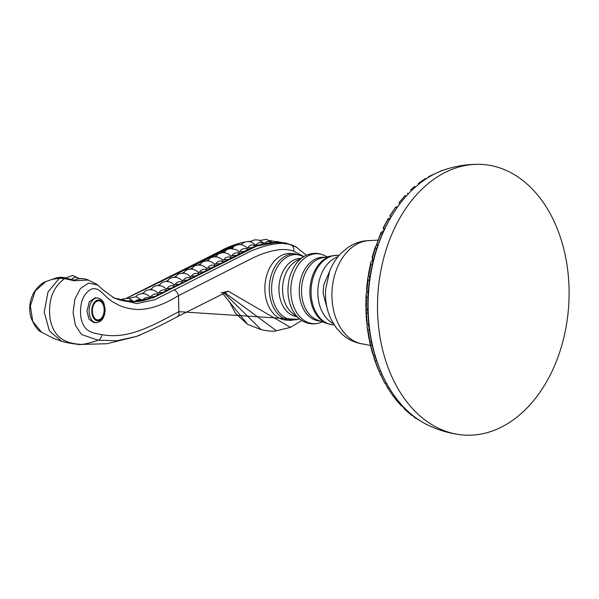 <?xml version="1.0" encoding="UTF-8"?>
<svg xmlns="http://www.w3.org/2000/svg" width="599" height="599" viewBox="0 0 599 599"><rect width="100%" height="100%" fill="white"/><g stroke="black" fill="none" stroke-linecap="round" stroke-linejoin="round"><path stroke-width="0.9" d="M367.988 297.269L366.468 297.164L366.326 309.099L367.853 309.196A131.308 92.538 -86 0 1 367.988 297.269L367.756 291.279M369.508 280.347L368.003 280.122L366.828 291.144L368.34 291.369A131.308 92.538 -86 0 1 369.508 280.347L369.538 276.229M372.331 264.706L370.848 264.361L368.602 276.019L370.092 276.364A131.308 92.538 -86 0 1 372.331 264.706L373.214 258.888M376.764 248.637L377.617 244.774M372.256 258.581L373.709 259.045A131.308 92.538 -86 0 1 376.764 248.645L375.311 248.181L372.256 258.581L372.264 256.881L375.453 246.556L375.311 248.181M382.214 234.291L380.814 233.722L376.614 244.37L378.021 244.939A131.308 92.538 -86 0 1 382.214 234.291L382.364 233.063M389.283 220.088L387.935 219.421L383.173 228.548L384.528 229.222A131.308 92.538 -86 0 1 389.283 220.095L389.417 219.361M365.974 307.901L367.247 324.186L366.498 321.116L365.854 309.908M367.247 324.186L368.774 324.164A131.308 92.538 -86 0 1 367.981 313.217L367.292 309.129M367.981 313.217L366.453 313.24M381.967 374.038L380.41 370.961M380.44 370.489A131.308 92.538 -86 0 1 376.674 360.643L374.637 355.432M372.264 345.189L370.774 345.451L373.477 355.634L374.974 355.372A131.308 92.538 -86 0 1 372.264 345.189L370.998 341.43M369.471 329.929L367.958 330.079L369.912 341.535L371.432 341.385A131.308 92.538 -86 0 1 369.471 329.929L368.25 324.171M460.025 434.672A135.606 95.563 -86 0 1 377.542 310.829A135.606 95.563 94 0 1 478.998 164.328A135.606 95.563 94 0 1 569.05 288.703A135.606 95.563 -86 0 1 460.025 434.672C448.614 433.197 437.742 429.925 427.409 424.848A133.143 93.826 -86 0 1 368.153 309.848A133.143 93.826 94 0 1 445.319 169.502C456.251 165.923 467.467 164.201 478.968 164.328M330.685 268.794L323.917 284.547A29.074 20.493 94 0 0 323.258 294.004A29.074 20.493 94 0 0 323.273 294.409M425.5 423.875L428.712 425.477M424.938 423.575L425.395 423.965M421.696 421.726L414.463 417.443L414.897 417.144M412.426 415.234L414.463 417.443M412.434 415.227L411.902 415.541L404.857 409.484L405.575 409.057M402.086 405.755L404.857 409.484M402.303 405.643L401.457 406.07L395.909 399.683L395.512 399.189L396.531 398.747M393.633 396.396L395.512 399.189M394.516 396.029L393.438 396.478L392.922 395.774M388.968 387.553L387.77 388.055L393.438 396.478M385.352 383.435L387.77 388.055M386.422 383.075L385.12 383.517L384.161 381.915M382.072 374.263L380.679 374.734L385.12 383.517M378.853 370.781L380.679 374.734M380.612 370.908L379.145 371.283L378.021 369.036M376.674 360.643L375.206 361.025L379.145 371.283M373.342 355.372L375.206 361.025M369.396 340.269L370.774 345.451M373.477 355.634L372.346 352.789M367.052 323.677L367.082 326.702L367.958 330.079M369.912 341.535L368.947 338.57L367.082 326.702M366.813 291.069L366.124 294.094L366.468 297.164M366.326 309.099L365.794 306.194L366.124 294.094M368.482 275.473L367.883 277.442L368.003 280.122M366.828 291.144L366.543 288.523L367.883 277.442M373.11 258.85L370.886 262.182L370.848 264.361M368.602 276.019L368.475 273.825L370.886 262.182M377.041 244.542L375.453 246.556M383.338 230.952L380.971 232.637L380.814 233.722M376.614 244.37L380.971 232.637M390.234 217.984L388.062 218.822L387.935 219.421M383.173 228.548L383.255 227.8M391.14 216.905L389.867 215.797L395.797 206.932L389.844 216.142M396.935 207.883L395.737 207.172M397.646 206.857L395.797 206.932M399.997 203.682L398.889 202.851L405.066 195.618L398.904 202.926M406.055 196.337L405.059 195.648M406.264 196.105L405.066 195.618M408.368 193.821L407.455 193.118L408.144 194.061M415.451 186.993L414.68 186.379L410.532 190.093M419.113 183.93L418.454 183.339L418.626 184.32M426.144 178.831L425.627 178.36L418.454 183.339M428.802 177.154L428.375 176.72L428.285 177.469M436.716 172.916L428.375 176.72M446.712 169.06L440.602 171M214.846 266.128L214.494 264.114L219.885 263.575M222.955 262.018L222.222 259.637C218.777 256.672 215.004 256.035 210.915 257.727A5.638 5.136 119.2 0 0 208.302 260.505L208.272 260.977M214.494 264.114L214.113 263.747C210.668 260.782 206.902 260.146 202.806 261.838A5.638 5.136 119.2 0 0 200.201 264.616L200.163 265.087M206.737 270.246L206.385 268.225L211.784 267.686M206.385 268.225L206.011 267.858C202.559 264.893 198.793 264.256 194.705 265.949A5.638 5.136 119.2 0 0 192.092 268.726L192.054 269.198M198.628 274.357L198.284 272.343L203.675 271.796M198.284 272.343L197.902 271.968C194.458 269.003 190.684 268.367 186.596 270.059A5.638 5.136 119.2 0 0 183.983 272.837L183.945 273.309M190.527 278.468L190.175 276.453L195.566 275.907M190.175 276.453L189.793 276.087C186.349 273.114 182.583 272.478 178.487 274.17A5.638 5.136 119.2 0 0 175.874 276.948L175.844 277.419M182.418 282.578L182.066 280.564L187.457 280.018M182.066 280.564L181.692 280.197C178.24 277.225 174.474 276.588 170.378 278.28A5.638 5.136 119.2 0 0 167.772 281.058L167.735 281.53M174.309 286.689L173.957 284.675L179.356 284.128M173.957 284.675L173.583 284.308C170.138 281.335 166.365 280.699 162.277 282.399A5.638 5.136 119.2 0 0 159.663 285.169L159.626 285.641M166.2 290.8L165.856 288.785L171.247 288.246M165.856 288.785L165.474 288.418C162.03 285.446 158.256 284.81 154.168 286.509A5.638 5.136 119.2 0 0 151.554 289.28L151.517 289.751M158.091 294.918L157.747 292.896L163.138 292.357M157.747 292.896L157.365 292.529C153.921 289.564 150.154 288.92 146.059 290.62A5.638 5.136 119.2 0 0 143.453 293.39L143.416 293.66M150.484 298.452L150.072 297.022L154.946 296.498M142.495 301.11L142.165 300.136L145.168 300.114M150.072 297.022L150.072 297.022C146.208 293.24 141.941 292.634 137.261 295.217A5.638 5.189 115.4 0 0 135.928 296.64A6.005 6.005 0 0 1 137.261 295.217M216.553 256.11L216.374 256.866M224.655 251.999L224.483 252.748M232.756 247.979L232.577 248.637M241.262 244.482L240.626 244.669M233.063 247.469L230.765 248.555M224.939 251.498L222.633 252.666M216.831 255.608L214.532 256.776M208.722 259.719L206.423 260.887M200.62 263.83L198.314 264.998M192.511 267.94L190.205 269.108M184.402 272.051L182.103 273.219M176.301 276.169L173.995 277.337M168.192 280.28L165.886 281.448M160.083 284.39L157.784 285.558M151.974 288.501L149.675 289.669M143.872 292.612L141.881 293.615M263.904 243.494L264.728 243.553M255.698 246.159L255.414 245.081L258.439 245.111M247.327 249.656L247.05 247.964L251.46 247.694M239.166 253.796L238.919 251.894L243.958 251.37M231.057 257.907L230.705 255.893L236.103 255.354M222.603 260.003L227.994 259.464M73.924 280.062L74.613 280.003M230.705 255.893L230.33 255.526C226.886 252.561 223.113 251.924 219.024 253.617A5.638 5.136 119.2 0 0 216.411 256.387M238.919 251.894L237.945 250.988C237.848 250 235.212 249.214 230.038 248.615L227.126 249.506A5.638 5.136 119.2 0 0 224.52 252.276M247.05 247.964L246.758 247.657C243.082 244.332 239.068 243.748 234.703 245.889A5.638 5.166 117.2 0 0 232.644 248.188M41.586 332.213C37.879 330.745 34.338 325.856 30.953 317.53C28.572 308.635 29.621 300.204 34.106 292.222C38.022 286.442 41.893 282.908 45.704 281.627L35.244 291.009L30.369 305.954L32.758 321.438L41.586 332.213L53.296 338.278L61.63 341.28L49.455 331.022L44.206 312.161L47.995 291.99L59.368 278.273A4.77 3.661 -97.3 0 1 60.477 277.891L52.847 279.269L56.441 277.824L60.641 277.18L65.83 277.846M244.744 242.056L239.54 243.261L126.995 298.07M126.726 298.062L197.955 262.444L235.931 244.325M97.862 284.989L88.577 283.102L80.498 288.404L74.89 299.096L73.063 312.513L75.437 325.369L81.486 334.504L98.079 340.195L116.992 340.749L136.452 336.421L107.019 343.721L82.048 344.418C65.965 343.714 54.022 338.435 50.144 319.237C47.808 301.02 52.615 287.49 64.557 278.632L59.368 278.273L52.847 279.269M296.849 247.275L291.526 245.276C283.267 241.547 269.812 243.434 251.153 250.944L154.744 299.732L136.692 303.596L114.214 298.062L103.919 290.56L97.031 284.473L88.345 280.055L74.156 280.759L64.557 278.632A4.762 2.965 -76.8 0 1 66.287 278.265L60.484 277.891M302.637 255.878L293.772 251.198A6.005 4.23 -76.5 0 0 291.526 245.276A142.996 100.759 -76.5 0 0 288.928 244.085A2.86 2.014 -76.5 0 0 288.688 244.01L292.784 245.373L288.928 244.085L275.27 242.632L256.642 246.092L153.351 297.733L131.78 301.836L114.529 298.137M74.156 280.759L74.546 280.527L74.156 280.759M227.538 291.436L228.234 291.204L290.522 327.368L276.424 330.715M293.772 251.198C283.874 247.597 270.231 249.843 252.83 257.944L178.487 295.644C163.19 305.093 149.323 309.72 136.879 309.511C128.119 308.732 121.305 306.845 116.438 303.858C103.492 297.845 100.932 286.419 91.482 289.085C83.141 293.577 79.577 302.817 80.798 316.819C83.433 331.502 91.07 332.752 101.927 334.661C127.654 339.363 150.267 326.957 178.854 311.667A6.005 3.923 63.1 0 1 177.319 316.721C163.579 324.194 149.967 330.76 136.475 336.413L140.211 335.043M224.116 292.986L261.119 329.645C268.764 331.269 273.863 331.629 276.416 330.715L224.752 292.664M261.119 329.645L247.634 324.366L222.821 293.645M97.39 297.958L95.144 297.838L89.273 301.716L86.952 311.3L89.034 319.222L93.901 322.599L96.14 322.711C101.837 321.948 104.84 317.507 105.147 309.376L103.986 303.513C103.417 302.315 102.414 298.946 97.39 297.958A12.392 7.652 92.9 0 0 89.101 311.405A12.392 7.652 92.9 0 0 96.14 322.711M174.152 289.991A6.005 3.923 -116.9 0 1 178.487 295.644L178.854 311.667L298.182 319.409M290.762 253.519A33.364 23.511 94 0 0 264.87 289.527A33.364 23.511 94 0 0 286.09 320.091L290.493 320.398A33.364 23.511 -86 0 1 269.273 289.834A33.364 23.511 -86 0 1 295.165 253.826L290.762 253.519M333.291 323.467A34.794 24.522 -86 0 1 317.837 293.428A34.794 24.522 94 0 1 337.971 256.761M103.829 306.838A9.532 5.885 92.9 0 0 97.173 301.147A9.532 5.885 92.9 0 0 92.373 311.233A9.532 5.885 -87.1 0 0 96.918 319.776A9.532 5.885 -87.1 0 0 103.44 314.52A14.646 14.646 0 0 0 103.829 306.838M367.449 240.708A51.956 36.614 -86 0 1 371.058 240.543L365.809 240.783C359.235 241.592 353.2 243.89 347.712 247.679L341.258 253.085C336.174 258.281 332.288 264.399 329.592 271.437L325.646 289.197C324.875 300.032 326.732 310.177 331.217 319.626L336.451 328.11L342.343 334.429C348.528 339.858 355.679 343.1 363.795 344.14A51.956 36.614 94 0 1 331.966 292.417A51.956 36.614 94 0 1 367.449 240.708M223.068 261.808A5.638 5.136 119.2 0 0 215.55 264.196M214.966 265.919A5.638 5.136 119.2 0 0 207.441 268.307M206.857 270.029A5.638 5.136 119.2 0 0 199.332 272.418M198.748 274.14A5.638 5.136 119.2 0 0 191.231 276.528M190.639 278.25A5.638 5.136 119.2 0 0 183.122 280.639M182.538 282.361A5.638 5.136 119.2 0 0 175.013 284.75M174.429 286.472A5.638 5.136 119.2 0 0 166.911 288.86M166.32 290.582A5.638 5.136 119.2 0 0 158.802 292.971M158.211 294.693A5.638 5.136 119.2 0 0 150.708 297.059M150.446 298.429A5.638 5.189 115.4 0 0 142.742 300.174M142.158 300.81A5.638 5.249 109.1 0 0 134.88 301.694M133.667 301.731A5.638 5.279 101.7 0 0 127.639 301.469M124.959 301.102A5.638 5.286 93.7 0 0 120.946 300.256M79.255 278.745A5.638 5.286 93.2 0 0 71.603 279.531M231.177 257.69A5.638 5.136 119.2 0 0 223.659 260.078M239.286 253.579A5.638 5.136 119.2 0 0 231.761 255.968M247.409 249.483A5.638 5.166 117.2 0 0 239.585 251.947M255.578 246.062A5.638 5.226 111.6 0 0 247.627 248.008M241.726 243.935A5.638 5.226 111.6 0 0 241.083 244.736A6.005 6.005 0 0 1 241.726 243.935C246.713 240.431 251.34 240.873 255.601 245.268M263.762 243.748A5.638 5.264 105.1 0 0 255.99 245.126M271.953 242.625A5.638 5.286 97.7 0 0 264.481 243.538M279.988 242.67A5.638 5.286 90.1 0 0 273.78 242.535M101.927 334.661A6.005 4.687 99.2 0 1 98.079 340.195A142.996 101.433 95.7 0 1 82.048 344.418A23.181 16.443 95.7 0 1 79.083 344.5C65.673 342.883 61.944 341.273 61.63 341.28M113.316 297.628C122.93 301.784 132.806 302.787 142.944 300.646C147.886 299.44 151.607 298.19 154.1 296.894L253.302 246.923C262.504 243.254 271.826 241.869 281.26 242.775L288.696 244.01A2.86 2.014 -76.5 0 0 288.433 243.973M287.393 243.718A5.638 5.234 77.4 0 0 283.372 243.029M126.718 298.055L146.965 288.269A6.005 3.923 63.1 0 1 147.347 288.112M299.478 318.84A32.713 23.054 -86 0 1 271.602 289.916A32.713 23.054 -86 0 1 303.835 256.627M300.661 258.469A29.149 20.546 94 0 0 278.947 289.961A29.149 20.546 94 0 0 296.587 316.572M304.24 256.387L296.063 261.134A28.969 20.418 94 0 0 282.563 290.193A28.969 20.418 94 0 0 292.409 313.284L299.844 319.132A34.854 24.566 -86 0 1 287.999 291.346A34.854 24.566 -86 0 1 304.24 256.387C311.735 252.254 319.125 252.314 326.41 256.559A35.012 24.671 -86 0 0 290.844 291.563A35.012 24.671 -86 0 0 321.82 322.052C314.011 325.242 306.688 324.269 299.844 319.132M324.651 257.353A31.927 22.5 94 0 0 299.253 291.75A31.927 22.5 94 0 0 320.188 321.027M301.522 291.878A31.71 22.35 94 0 0 317.373 320.008L327.196 323.55A34.615 24.394 -86 0 1 309.893 292.851A34.615 24.394 -86 0 1 331.943 255.825L321.723 257.967A31.71 22.35 94 0 0 301.522 291.878M327.196 323.55L333.209 324.823A34.794 24.522 -86 0 1 311.068 292.956A34.794 24.522 -86 0 1 338.076 255.406L331.943 255.825M104.743 309.496A10.49 6.469 92.9 0 0 98.026 299.972A10.49 6.469 92.9 0 0 91.782 311.315A10.49 6.469 92.9 0 0 98.498 320.847A10.49 6.469 92.9 0 0 104.743 309.496M367.292 309.78L367.277 309.159M382.334 233.116L384.551 228.421M389.387 219.414L391.132 216.501M397.07 207.636L398.058 206.303M377.819 240.139L371.058 240.543M370.429 345.488L363.795 344.14M323.25 293.997L327.758 310.537M387.029 386.917L393.206 396.171M379.571 372.623L384.273 382.117M374.023 358.254L378.074 369.179M369.695 342.231L372.383 352.916M388.062 218.822L383.24 227.83M142.397 300.376L136.1 296.662L128.995 298.384M134.101 301.724L128.71 298.317L122.361 298.976M125.416 301.177L115.877 298.474M116.356 298.841L112.365 296.999M84.811 278.939L79.24 278.453M65.561 278.108L72.644 275.405L79.465 278.722M219.024 253.617A6.005 6.005 0 0 0 216.456 256.26M227.126 249.506A6.005 6.005 0 0 0 224.565 252.149M234.703 245.889A6.005 6.005 0 0 0 232.689 248.091M264.166 243.666L263.231 242.58L258.843 240.079L255.324 239.795L252.561 240.499L250.36 241.914M272.283 242.602L266.533 239.286L259.988 240.461M280.265 242.692L269.752 240.446M251.236 241.225L247.836 241.569M234.508 244.774L239.533 243.269M45.704 281.62L56.441 277.824M74.276 280.145C79.008 278.123 83.695 278.093 88.345 280.055M177.319 316.721L228.234 291.204L221.068 292.896M306.359 255.294L296.161 246.93L292.784 245.373M287.565 243.756L279.621 242.048M247.634 324.366L235.527 313.367L229.484 301.791L222.753 293.682M146.965 288.269L215.692 253.414C218.807 252.074 224.64 248.218 234.538 244.766M107.019 343.721L79.083 344.5M290.522 327.368L301.784 320.51M303.925 256.574L295.165 253.826M299.552 318.9L290.493 320.398M326.919 256.874L326.41 256.559M322.367 321.813L321.82 322.052M333.209 324.823L334.182 324.89M338.076 255.406L339.049 255.474M66.294 278.265L74.298 280.145M210.915 257.727A6.005 6.005 0 0 0 208.355 260.37M202.806 261.838A6.005 6.005 0 0 0 200.246 264.481M194.705 265.949A6.005 6.005 0 0 0 192.137 268.592M186.596 270.059A6.005 6.005 0 0 0 184.035 272.702M178.487 274.17A6.005 6.005 0 0 0 175.926 276.813M170.378 278.28A6.005 6.005 0 0 0 167.817 280.924M162.277 282.399A6.005 6.005 0 0 0 159.708 285.042M154.168 286.509A6.005 6.005 0 0 0 151.607 289.152M146.059 290.62A6.005 6.005 0 0 0 143.498 293.263"/></g></svg>
